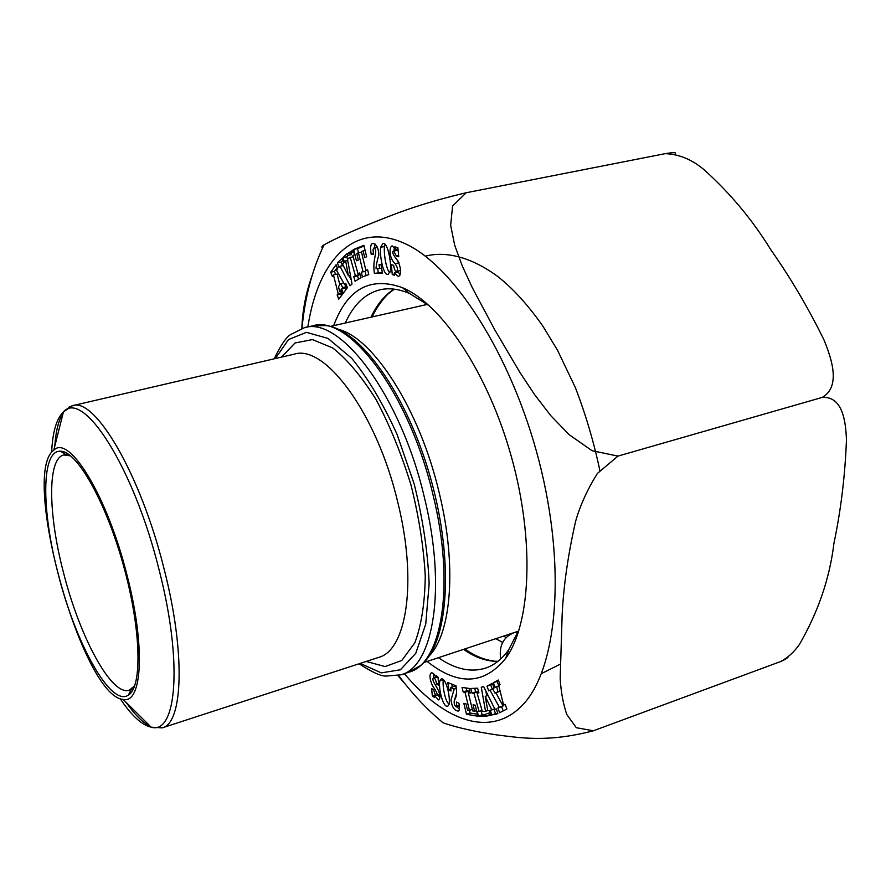 <?xml version="1.0" encoding="UTF-8"?>
<svg xmlns="http://www.w3.org/2000/svg" width="891" height="891" viewBox="0 0 891 891"><rect width="100%" height="100%" fill="white"/><g stroke="black" fill="none" stroke-linecap="round" stroke-linejoin="round"><path stroke-width="1.34" d="M396.406 256.029L393.633 251.028C391.55 251.574 393.031 254.926 398.054 261.108C401.284 269.06 401.407 274.25 398.433 276.678L394.334 272.835L394.568 275.33L392.263 274.562L391.316 264.594L393.622 265.329C394.267 269.461 395.259 271.477 396.595 271.387C398.166 269.839 397.642 267.267 395.047 263.669C388.587 257.477 389.222 246.529 392.163 245.883L395.793 249.458L395.559 246.996L397.887 247.698L398.734 256.753L396.406 256.029L398.622 255.561M348.626 258.457L347.479 259.192L352.034 284.029L350.052 285.811L339.994 266.231L338.881 267.289L337.422 262.834L342.2 258.301L343.67 262.778L342.445 263.925L348.392 275.731L345.641 260.929L344.427 262.065L342.957 257.577L347.167 253.59L347.757 255.383L347.312 253.812L353.159 249.959L354.495 254.637L352.892 255.684L358.082 273.96L359.697 272.958L361.022 277.636L355.097 281.266L353.783 276.622L355.364 275.642L350.196 257.432L348.626 258.457M367.627 269.795L368.796 274.606L362.448 276.945L361.289 272.178L362.982 271.543L358.438 252.788L356.756 253.467L358.349 260.049L356.433 260.807L353.682 249.458L363.862 245.303L366.647 256.797L364.72 257.555L363.105 250.906L361.356 251.607L365.923 270.441L367.627 269.795M485.651 716.297L485.038 714.426L485.495 716.019L478.545 716.097L477.22 711.43L479.091 711.397L473.889 693.087L472.03 693.153L470.704 688.487L477.587 688.186L478.924 692.886L477.064 692.964L482.276 711.352L484.236 711.586L485.539 711.296L481.274 687.239L483.702 686.627L494.895 709.214L496.332 708.902L497.891 713.658L491.799 714.972L490.25 710.25L491.787 709.904L485.227 696.383L487.8 710.795L489.304 710.461L490.841 715.172L485.651 716.297L490.685 714.705M449.097 704.235L447.883 706.062C443.373 708.701 438.261 688.866 439.786 680.936L441.023 679.098C445.355 676.403 450.601 695.838 449.097 704.235M433.806 690.068C434.518 693.465 435.487 695.18 436.701 695.225C438.16 695.136 436.724 691.906 432.402 685.535C429.629 679.109 429.25 674.877 431.289 672.85C432.97 672.616 434.53 674.197 435.966 677.606L435.777 675.501L437.993 677.071L438.773 685.502L436.557 683.92C435.855 679.9 434.83 677.873 433.494 677.828C432.347 678.831 432.903 681.103 435.176 684.622C440.076 692.652 441.201 697.753 438.561 699.925L434.307 695.47L434.496 697.497L432.324 695.904L431.623 688.487L433.806 690.068M499.35 707.254L490.039 690.18L488.747 690.881L486.976 686.237L492.311 683.308L494.104 687.975L492.701 688.743L495.04 693.209L497.891 691.672L496.655 686.593L495.184 687.395L493.391 682.706L498.269 680.022L500.074 684.733L498.704 685.48L503.615 705.059L505.108 704.291L506.923 709.013L499.662 712.7L497.869 708.022L503.081 705.939L501.588 706.708L503.203 710.907M458.954 703.277C459.801 708.401 459.511 711.007 458.108 711.074C454.265 710.55 451.893 706.841 450.991 699.947L454.221 689.066L450.467 687.529L451.08 690.959L449.008 690.102L447.761 682.506L456.025 685.847C457.05 692.753 456.47 697.597 454.31 700.371C453.875 703.812 454.577 706.006 456.415 706.964L456.526 702.041L458.954 703.277M463.175 692.029L462.05 687.418L469.089 688.409L470.214 693.053L468.31 692.775L472.709 710.918L474.613 711.23L473.065 704.837L475.248 705.182L477.932 716.241L466.494 714.292L463.843 703.367L465.948 703.701L467.497 710.049L469.423 710.372L465.046 692.296L463.175 692.029L466.806 690.77L468.688 691.048L469.045 692.519M371.157 254.191C370.077 246.985 370.678 243.421 372.995 243.521C376.548 244.112 378.497 247.943 378.853 254.993C377.16 260.417 376.214 264.961 376.024 268.637L379.666 268.481L378.987 264.683L381.003 264.582L382.406 273.103L374.409 273.392C371.937 258.802 378.976 249.859 373.786 248.088L373.039 249.58L373.474 254.314L371.157 254.191L373.385 253.723M380.58 247.33L382.718 243.789C387.251 240.748 391.572 261.698 390.381 270.775L388.298 274.15C383.932 277.101 379.51 257.209 380.58 247.33L384.489 246.517C383.486 253.601 386.594 271.12 389.89 272.568M336.609 270.53L344.75 284.775L345.753 283.427L347.401 287.704L343.258 293.195L341.621 288.951L342.69 287.526L340.64 283.739L338.491 286.646L339.694 291.535L340.808 290.054L342.434 294.286L338.758 299.164L337.143 294.943L338.157 293.585L333.434 274.907L332.343 276.399L330.739 272.201L336.096 264.75L337.722 268.993L336.609 270.53M333.668 325.66C347.367 288.807 370.3 276.154 402.465 287.682C441.747 304.054 488.179 373.151 511.467 457.05C534.878 540.926 530.847 624.068 505.676 658.393C484.091 684.889 457.918 685.903 427.145 661.423M788.646 656.299C787.8 657.87 785.171 659.607 780.772 661.501C787.867 657.669 794.048 652.056 799.294 644.672C818.172 612.061 829.733 578.226 833.965 543.165C840.97 509.697 845.125 475.271 846.45 439.864C845.804 421.621 842.674 396.105 822.237 397.408C841.048 386.583 831.76 358.661 823.785 339.493C808.07 307.54 790.495 277.747 771.06 250.104C752.561 220.044 730.308 193.325 704.336 169.958C692.229 159.623 679.198 154.188 665.232 153.653C672.961 152.383 676.347 152.339 675.4 153.519M322.598 247.854C321.283 247.252 321.762 246.25 324.034 244.836C334.604 238.988 350.185 231.905 370.767 223.574C391.505 215.377 416.32 204.507 466.193 192.746L452.606 205.999L450.657 225.334L454.688 245.214L462.351 266.153L472.308 287.693L494.861 329.971L520.132 372.794L534.711 394.758L550.838 415.729L569.126 434.641L592.058 450.701L617.964 456.103L597.371 473.466C587.369 489.527 580.119 505.453 575.631 521.246C568.113 554.336 563.624 585.42 562.165 614.478L560.172 678.396C560.962 691.772 563.157 703.779 566.754 714.415L576.299 727.713L593.373 730.776C547.33 742.849 519.275 737.637 497.145 734.952C475.304 731.756 457.283 727.713 443.083 722.813L435.977 716.732M301.86 328.4C302.483 310.424 305.88 292.849 312.062 275.664M406.708 685.847L397.954 675.645M503.66 636.074L506.233 637.633M497.768 661.456L493.18 661.178C483.657 660.231 474.346 656.678 465.247 650.53L468.376 651.254M438.428 657.692C455.123 669.23 470.849 672.705 485.606 668.116C494.316 665.176 502.012 659.073 508.694 649.784L519.431 628.834M429.518 305.88L409.504 293.484C398.979 288.996 389.233 287.737 380.257 289.72C365.265 293.417 353.593 304.522 345.262 323.032M593.373 730.776L780.772 661.501M617.964 456.103L822.237 397.408M466.193 192.746L665.232 153.653M502.78 642.5L495.786 638.68M344.75 284.775L346.154 284.474M341.621 288.951L345.352 288.138L345.931 289.653M342.69 287.526L346.421 286.713L345.352 288.138M345.307 284.652L346.421 286.713M340.64 283.739L343.77 283.071M339.694 291.535L341.242 291.201M337.143 294.943L340.841 294.141L341.42 295.634M338.157 293.585L341.854 292.783L340.841 294.141M333.434 274.907L337.143 274.116L339.85 284.808M330.739 272.201L334.448 271.41L335.606 274.439M337.188 267.612L334.448 271.41M392.263 274.562L394.446 274.094M395.938 271.22L396.061 272.468M400.638 270.496L396.595 271.387M395.047 263.669L398.979 262.823M394.401 246.93L393.956 250.961M395.526 257.8L398.979 262.812M395.793 249.458L398.01 248.99M394.334 272.835L398.255 271.989L400.104 275.018M393.633 251.028L398.132 250.282M385.023 244.513L384.489 246.517M347.312 253.812L351.099 253.022L351.544 254.603L347.757 255.383M348.548 258.19L349.261 258.034M348.971 275.609L351.332 280.186M339.994 266.231L343.258 265.551M337.422 262.834L341.164 262.054L342.378 265.73M342.89 260.417L341.164 262.054M348.392 275.731L350.43 275.297M345.641 260.929L347.713 260.495M342.957 257.577L346.733 256.797L347.512 259.17M348.348 255.26L346.733 256.797M358.516 279.173L357.569 275.82L359.151 274.84L358.85 273.793M351.099 253.022L353.571 251.407M353.783 276.622L357.569 275.82M355.364 275.642L359.151 274.84M350.196 257.432L353.215 256.808M358.082 273.96L359.864 273.582M374.409 273.392L382.295 272.412M377.661 268.57L378.263 272.568M375.156 244.078L374.409 247.965M379.666 268.481L381.582 268.068M361.289 272.178L365.098 271.365L366.134 275.586M362.982 271.543L365.098 271.365M358.438 252.788L361.49 252.153M353.682 249.458L357.503 248.667L358.494 252.777M364.029 246.005L357.503 248.667M363.105 250.906L365.121 250.494M365.923 270.441L367.693 270.062M468.31 692.775L470.002 692.196M474.613 711.23L476.551 710.55M466.494 714.292L470.114 713.023L477.453 714.259M472.33 709.359L469.423 710.372L470.114 713.023M465.046 692.296L468.688 691.048M466.127 687.986L466.806 690.77M489.326 714.994L488.714 713.123L485.038 714.426M477.064 692.964L478.779 692.374M485.138 714.771L482.198 714.805L481.04 710.717M478.545 716.097L482.198 714.805M479.091 711.397L482.009 710.372M477.81 692.708L477.554 691.817L475.694 691.895L474.68 688.309M473.889 693.087L477.554 691.817M472.03 693.153L475.694 691.895M494.015 709.125L495.496 713.658L497.735 713.179M485.862 690.982L486.72 695.871M485.539 711.296L487.756 710.517M491.799 714.972L495.496 713.658M491.787 709.904L494.728 708.868M485.227 696.383L488.056 695.403M449.008 690.102L450.813 689.489M451.826 684.143L452.283 686.905M456.649 693.098L454.633 699.446M457.016 706.752L459.333 709.292M454.221 689.066L456.426 688.309M450.467 687.529L454.065 686.304L456.259 687.184M443.317 679.878C442.214 685.725 445.3 702.331 449.142 704.046M490.039 690.18L492.935 689.177M486.976 686.237L490.696 684.956L492.389 689.378M492.545 683.943L490.696 684.956M495.04 693.209L500.141 691.182M497.891 691.672L500.074 690.915M496.655 686.593L498.804 685.847M493.391 682.706L497.133 681.426L498.748 685.625M498.515 680.657L497.133 681.426M503.615 705.059L505.186 704.503M497.869 708.022L501.588 706.708M495.953 692.886L503.081 705.939M436.557 683.92L438.561 683.241M438.038 694.768L439.809 697.709M434.307 695.47L435.888 694.935M432.324 695.904L435.688 694.757M433.572 673.707L433.694 677.761M435.966 677.606L437.849 676.971M518.451 631.975L513.728 632.799C508.393 635.238 498.771 640.328 500.475 657.536M338.212 329.28C373.284 337.689 419.795 409.615 439.23 492.912C457.061 565.551 451.436 633.289 429.172 655.976M127.101 575.508C145.634 646.699 142.226 704.246 123.136 699.424C82.284 696.617 20.237 473.745 53.761 450.233C68.975 433.917 107.377 496.042 127.101 575.508M58.082 573.537C41.387 510.343 41.109 450.066 60.465 451.225C76.771 450.779 105.684 501.299 123.359 565.106C141.201 628.868 142.549 687.061 128.36 695.114C110.751 707.387 75.535 643.213 58.082 573.537M70.612 455.858L63.784 454.978C47.19 458.442 48.147 514.274 63.439 572.401C79.577 636.709 111.564 696.528 129.262 690.18L134.652 685.903M307.852 326.93C318.12 259.782 354.674 220.021 405.639 243.911C456.326 267.278 516.101 362.637 541.761 472.096C565.752 573.681 556.162 667.192 524.443 703.021C492.612 739.129 444.932 722.178 404.38 673.674M465.247 650.53L463.487 649.383M371.001 317.185C377.004 304.455 384.7 295.11 394.112 289.141M456.86 706.106L459.266 705.271M443.195 679.777L439.786 680.936M497.935 661.334L493.18 661.178M325.605 325.549C359.953 328.824 407.477 394.646 430.966 479.469C454.688 564.226 448.017 645.14 420.307 665.688L408.991 672.148C441.724 663.862 455.435 585.398 433.071 495.095C409.459 393.176 348.615 313.844 312.596 325.861L325.605 325.549M312.596 325.861L304.377 327.721C340.084 315.748 400.694 395.381 424.417 497.557C446.859 588.082 433.46 666.613 401.017 674.799L408.991 672.148M360.176 663.416L381.303 672.872L400.393 669.776L415.741 653.381L425.742 624.123L429.139 583.772C427.88 552.297 422.902 519.085 414.215 484.136L397.052 434.34C383.097 403.567 367.994 378.23 351.745 358.327L328.055 338.435L306.448 332.343L288.506 339.549L275.308 358.572M281.5 357.124L295.032 342.979L312.451 339.582L332.755 347.98C347.312 359.474 361.746 376.659 376.058 399.547C389.723 425.196 401.373 453.686 410.996 485.027C418.948 516.836 423.704 547.252 425.263 576.265C424.84 603.252 421.365 625.426 414.838 642.79L401.796 660.465L385.124 666.568L366.223 661.445M397.876 502.713C377.127 413.825 324.903 343.759 294.119 354.195L72.483 405.695C94.814 396.896 140.655 474.068 164.044 568.77C185.751 652.88 183.034 723.503 162.184 727.869L378.541 657.435C406.619 650.497 417.534 581.6 397.876 502.713M150.512 726.51C142.861 722.724 134.719 714.66 126.077 702.331M54.774 446.224C55.799 431.199 58.606 420.084 63.194 412.889M68.73 407.254L72.483 405.695L63.439 411.943C56.489 418.592 52.558 432.102 51.622 452.472M120.151 698.6C131.467 715.573 141.825 725.096 151.203 727.201C176.663 734.886 183.023 662.258 159.11 569.928C133.661 466.739 82.963 388.91 63.439 411.943L53.761 450.233M508.327 634.526L509.273 635.027M443.094 722.801C427.145 709.67 412.321 693.889 398.633 675.489M324.046 244.847C312.206 269.661 304.856 297.494 301.993 328.356M541.472 673.574L559.893 664.352M599.832 470.403C593.84 441.981 585.665 414.348 575.319 387.496L557.488 350.174L542.853 326.117C527.973 304.978 513.06 288.539 498.114 276.789C470.292 256.118 444.821 251.117 425.274 256.185M409.504 293.484L402.465 287.682M508.694 649.784L505.676 658.393M373.786 248.088L377.405 247.342M456.415 706.964L459.344 705.939M433.494 677.828L435.755 677.071M436.701 695.225L439.653 694.223M468.532 651.455C476.819 656.801 485.261 659.986 493.881 661.022M467.14 650.475L464.835 648.938M372.382 316.873C376.436 306.437 386.883 294.542 388.71 293.451L394.323 289.163M426.433 303.497L424.316 305.09M423.815 662.536L518.551 631.14M330.238 326.44L427.569 304.354M123.136 699.424L151.203 727.201L162.184 727.869M131.189 689.578L133.405 688.888M65.734 454.499L68.006 453.942M66.123 454.744L60.465 451.225M131.389 689.166L128.36 695.114M290.321 355.075L294.119 354.195M378.541 657.435L374.833 658.638M359.095 663.762C371.981 672.193 380.98 676.291 386.081 676.069L401.017 674.799M304.377 327.721L290.811 334.459C286.278 337.043 280.732 345.173 274.194 358.828M507.48 634.804L508.661 635.461"/></g></svg>
